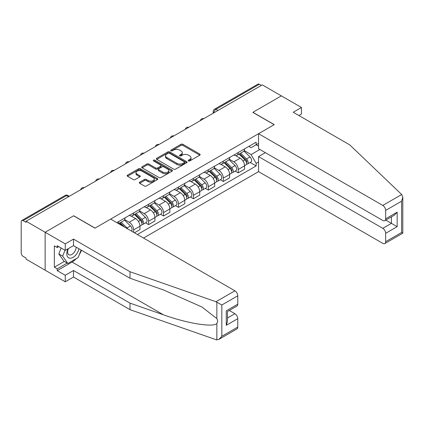 <?xml version="1.0" encoding="UTF-8"?>
<svg xmlns="http://www.w3.org/2000/svg" width="424" height="424" viewBox="0 0 424 424"><rect width="100%" height="100%" fill="white"/><g stroke="black" fill="none" stroke-linecap="round" stroke-linejoin="round"><path stroke-width="0.64" d="M188.468 160.929A0.933 0.535 0 0 0 189.782 160.929L199.773 155.163A1.33 0.768 0 0 0 200.165 154.617A1.33 0.768 0 0 0 199.773 154.076L182.85 144.303A1.33 0.768 0 0 0 180.969 144.303L170.978 150.07A0.933 0.535 0 0 0 170.708 150.451A0.933 0.535 0 0 0 170.978 150.833A0.933 0.535 0 0 0 172.298 150.833L173.591 150.085A4.256 2.454 0 0 1 179.606 150.085L181.016 150.902A4.256 2.454 0 0 1 182.262 152.635A4.256 2.454 0 0 1 181.016 154.373L179.723 155.12A0.933 0.535 0 0 0 179.453 155.502A0.933 0.535 0 0 0 179.723 155.878A0.933 0.535 0 0 0 181.037 155.878L182.331 155.131A4.256 2.454 0 0 1 188.351 155.131L189.761 155.947A4.256 2.454 0 0 1 191.007 157.686A4.256 2.454 0 0 1 189.761 159.424L188.468 160.166A0.933 0.535 0 0 0 188.192 160.548A0.933 0.535 0 0 0 188.468 160.929L188.468 160.166M139.697 182.193A1.33 0.768 0 0 0 139.305 182.733A1.33 0.768 0 0 0 139.697 183.279L144.441 186.019A1.33 0.768 0 0 0 146.322 186.019L157.415 179.612A1.33 0.768 0 0 0 157.808 179.071A1.33 0.768 0 0 0 157.415 178.531L140.492 168.757A1.33 0.768 0 0 0 138.616 168.757L127.518 175.165A1.33 0.768 0 0 0 127.131 175.706A1.33 0.768 0 0 0 127.518 176.246L133.253 179.559A1.33 0.768 0 0 0 135.134 179.559L139.883 176.819A1.33 0.768 0 0 0 140.27 176.278A1.33 0.768 0 0 0 139.883 175.732L137.037 174.089A3.556 2.051 0 0 1 135.998 172.637A3.556 2.051 0 0 1 138.192 170.739A3.556 2.051 0 0 1 142.067 171.185L153.212 177.619A3.556 2.051 0 0 1 154.251 179.071A3.556 2.051 0 0 1 152.057 180.969A3.556 2.051 0 0 1 148.183 180.523L146.322 179.453A1.33 0.768 0 0 0 144.441 179.453L139.697 182.193L139.697 183.279M26.087 221.243L262.292 84.874L281.351 95.877L252.81 112.36L274.169 124.688L95.05 228.101L73.691 215.768L45.145 232.251L26.087 221.243L26.087 222.351L23.113 220.639A2.708 1.564 -120 0 0 21.762 220.501A2.708 1.564 -120 0 0 21.2 221.741L21.2 253.043A2.708 1.564 -120 0 0 23.113 256.361L26.087 258.078L26.087 259.181L45.145 270.189L45.145 232.251L45.145 270.189L65.259 281.801L65.259 275.277L73.5 270.517L73.5 277.042L65.259 281.801M173.681 169.139A1.33 0.768 0 0 0 175.562 169.139L186.655 162.731A1.33 0.768 0 0 0 187.048 162.191A1.33 0.768 0 0 0 186.655 161.645L169.733 151.877A1.33 0.768 0 0 0 167.851 151.877L156.758 158.279A1.33 0.768 0 0 0 156.371 158.825A1.33 0.768 0 0 0 156.758 159.366L173.681 169.139M153.886 161.131A0.933 0.535 0 0 1 154.834 161.258L154.834 160.155L172.038 170.088A1.33 0.768 0 0 1 172.425 170.628A1.33 0.768 0 0 1 172.038 171.174L160.945 177.577A1.33 0.768 0 0 1 159.064 177.577L142.141 167.809L142.141 166.722A1.33 0.768 0 0 0 141.749 167.263A1.33 0.768 0 0 0 142.141 167.809M142.141 166.722L146.889 163.982A1.33 0.768 0 0 1 148.766 163.982L155.629 167.941A1.33 0.768 0 0 0 157.511 167.941L160.659 166.123A1.33 0.768 0 0 0 161.051 165.583A1.33 0.768 0 0 0 160.659 165.042L153.514 160.913A0.933 0.535 0 0 1 153.244 160.532A0.933 0.535 0 0 1 153.817 160.039A0.933 0.535 0 0 1 154.834 160.155M143.519 238.055L258.555 171.641L382.787 243.365A4.065 2.348 -120 0 0 384.822 243.567A4.065 2.348 -120 0 0 385.66 241.707L385.66 233.301A4.065 2.348 -120 0 0 382.787 228.324L391.41 223.347L397.156 226.665L385.66 233.301M217.941 110.478L215.933 109.318A2.708 1.564 60 0 0 214.576 109.18L257.967 84.132A2.708 1.564 60 0 1 259.324 84.265L215.933 109.318A2.708 1.564 120 0 0 214.014 112.636L214.014 112.747M261.332 85.425L259.324 84.265M238.251 152.508A6.233 3.599 60 0 1 236.958 155.306L243.281 151.654A6.233 3.599 -120 0 0 244.569 148.856M229.278 159.217L233.841 161.851A6.233 3.599 60 0 1 238.251 169.483L244.569 165.832A6.233 3.599 -120 0 0 240.164 158.2L235.638 155.592M244.569 165.832L244.569 169.208L238.251 172.859L235.219 171.105M236.958 155.306A6.233 3.599 60 0 1 233.889 155.02M238.251 169.483L238.251 172.859M223.305 161.131A6.233 3.599 60 0 1 222.017 163.929L228.34 160.283A6.233 3.599 -120 0 0 229.628 157.484M220.273 179.734L223.305 181.483L229.628 177.836L229.628 174.46A6.233 3.599 -120 0 0 225.224 166.828L220.697 164.215M222.017 163.929A6.233 3.599 60 0 1 218.948 163.648M214.332 167.84L218.901 170.48A6.233 3.599 60 0 1 223.305 178.112L223.305 181.483M208.364 169.759A6.233 3.599 60 0 1 207.071 172.557L213.394 168.906A6.233 3.599 -120 0 0 214.687 166.113M205.333 188.362L208.364 190.111L214.687 186.459L214.687 183.089A6.233 3.599 -120 0 0 210.278 175.457L205.757 172.844M207.071 172.557A6.233 3.599 60 0 1 204.008 172.277M199.391 176.469L203.96 179.108A6.233 3.599 60 0 1 208.364 186.74L208.364 190.111M193.423 178.387A6.233 3.599 60 0 1 192.13 181.186L198.453 177.534A6.233 3.599 -120 0 0 199.741 174.736M190.392 196.99L193.423 198.739L199.741 195.088L199.741 191.717A6.233 3.599 -120 0 0 195.337 184.085L190.811 181.472M192.13 181.186A6.233 3.599 60 0 1 189.062 180.905M184.451 185.097L189.014 187.731A6.233 3.599 60 0 1 193.423 195.363L193.423 198.739M178.478 187.016A6.233 3.599 60 0 1 177.19 189.809L183.513 186.163A6.233 3.599 -120 0 0 184.8 183.364M175.446 205.614L178.478 207.363L184.8 203.716L184.8 200.34A6.233 3.599 -120 0 0 180.396 192.708L175.87 190.095M177.19 189.809A6.233 3.599 60 0 1 174.121 189.528M169.505 193.726L174.073 196.36A6.233 3.599 60 0 1 178.478 203.992L178.478 207.363M163.537 195.639A6.233 3.599 60 0 1 162.244 198.437L168.567 194.786A6.233 3.599 -120 0 0 169.86 191.993M160.505 214.242L163.537 215.991L169.86 212.345L169.86 208.968A6.233 3.599 -120 0 0 165.45 201.336L160.929 198.724M162.244 198.437A6.233 3.599 60 0 1 159.18 198.156M154.564 202.349L159.133 204.988A6.233 3.599 60 0 1 163.537 212.62L163.537 215.991M148.596 204.267A6.233 3.599 60 0 1 147.303 207.066L153.626 203.414A6.233 3.599 -120 0 0 154.914 200.616M145.564 222.87L148.596 224.619L154.914 220.968L154.914 217.597A6.233 3.599 -120 0 0 150.509 209.965L145.983 207.352M147.303 207.066A6.233 3.599 60 0 1 144.234 206.785M139.623 210.977L144.187 213.611A6.233 3.599 60 0 1 148.596 221.243L148.596 224.619M133.65 212.896A6.233 3.599 60 0 1 132.362 215.694L138.685 212.042A6.233 3.599 -120 0 0 139.973 209.244M134.419 232.803L139.973 229.596L139.973 226.22A6.233 3.599 -120 0 0 135.569 218.593L131.043 215.98M132.362 215.694A6.233 3.599 60 0 1 129.293 215.413M124.677 219.606L129.246 222.24A6.233 3.599 60 0 1 133.65 229.872L133.65 232.363M118.572 223.655L123.739 220.671A6.233 3.599 -120 0 0 125.032 217.872M118.709 221.524A6.233 3.599 60 0 1 118.248 223.469M258.555 146.148L256.16 144.764L251.082 147.695L248.835 146.397M244.219 150.589L251.082 154.553L259.848 149.492M258.555 161.963L256.16 163.346L251.082 154.553M137.387 234.52L256.16 165.943L256.16 163.346M258.555 143.381L256.16 144.764L256.16 142.167L116.791 222.627M250.16 162.482L256.16 165.943M188.839 161.062L189.761 160.526A4.256 2.454 0 0 0 191.007 158.788L191.007 157.686M182.262 152.635L182.262 153.742A4.256 2.454 0 0 1 181.016 155.481L180.094 156.011M199.757 155.168L182.85 145.411A1.33 0.768 0 0 0 180.969 145.411L171.354 150.965M186.639 162.742L169.733 152.984A1.33 0.768 0 0 0 167.851 152.984L156.779 159.376M184.308 162.572A0.933 0.535 0 0 0 184.578 162.191A0.933 0.535 0 0 0 184.308 161.809L169.452 153.234A0.933 0.535 0 0 0 168.137 153.234L166.77 154.018A4.256 2.454 0 0 0 165.524 155.756A4.256 2.454 0 0 0 166.77 157.495L176.925 163.357A4.256 2.454 0 0 0 182.945 163.357L184.308 162.572L184.308 163.675A0.933 0.535 0 0 0 184.578 163.298L184.578 162.191M165.524 155.756L165.524 156.864A4.256 2.454 0 0 0 166.77 158.603L166.77 157.495M184.308 163.675L182.945 164.464A4.256 2.454 0 0 1 176.925 164.464L166.77 158.603M142.157 167.819L146.889 165.09L146.889 163.982M161.051 165.583L161.051 166.69A1.33 0.768 0 0 1 160.659 167.231L157.511 169.049A1.33 0.768 0 0 1 155.629 169.049L148.766 165.09A1.33 0.768 0 0 0 146.889 165.09M154.834 161.258L172.022 171.185M162.752 172.054A3.556 2.051 0 0 0 166.627 172.499A3.556 2.051 0 0 0 168.826 170.602A3.556 2.051 0 0 0 167.782 169.149L163.86 166.886A1.33 0.768 0 0 0 161.979 166.886L158.83 168.704A1.33 0.768 0 0 0 158.438 169.245A1.33 0.768 0 0 0 158.83 169.791L162.752 172.054L162.752 173.162A3.556 2.051 0 0 0 166.627 173.607A3.556 2.051 0 0 0 168.826 171.709L168.826 170.602M158.438 169.245L158.438 170.353A1.33 0.768 0 0 0 158.83 170.893L158.83 169.791M162.752 173.162L158.83 170.893M154.251 179.071L154.251 180.179A3.556 2.051 0 0 1 152.057 182.076A3.556 2.051 0 0 1 148.183 181.631L146.322 180.555A1.33 0.768 0 0 0 144.441 180.555L139.713 183.29M135.998 172.637L135.998 173.745A3.556 2.051 0 0 0 137.037 175.197L137.037 174.089M139.867 176.829L137.037 175.197M157.415 178.531L157.415 179.612L140.492 169.865A1.33 0.768 0 0 0 138.616 169.865L127.539 176.257M239.051 154.092L244.94 159.901A3.387 1.956 60 0 1 245.835 164.978L244.569 165.71M240.228 155.253L242.724 156.695M239.703 153.716L246.153 160.076A1.627 0.938 60 0 1 246.583 162.514A1.627 0.938 60 0 1 246.434 162.572M240.684 153.154L246.567 158.963A3.387 1.956 60 0 1 247.462 164.04A3.387 1.956 60 0 1 246.439 164.146M243.975 151.013L250.017 156.97A3.387 1.956 60 0 1 250.907 162.048L247.462 164.04M224.111 162.721L229.999 168.529A3.387 1.956 60 0 1 230.889 173.607L229.628 174.333M225.282 163.881L227.778 165.318M224.762 162.344L231.207 168.704A1.627 0.938 60 0 1 231.637 171.142A1.627 0.938 60 0 1 231.488 171.201M225.738 161.782L231.626 167.586A3.387 1.956 60 0 1 232.516 172.663A3.387 1.956 60 0 1 231.493 172.775M229.034 159.636L235.071 165.599A3.387 1.956 60 0 1 235.967 170.676L232.516 172.663M209.17 171.349L215.053 177.153A3.387 1.956 60 0 1 215.948 182.23L214.682 182.961M210.341 172.504L212.837 173.946M209.822 170.973L216.267 177.333A1.627 0.938 60 0 1 216.696 179.765A1.627 0.938 60 0 1 216.547 179.824M210.797 170.406L216.685 176.214A3.387 1.956 60 0 1 217.576 181.292A3.387 1.956 60 0 1 216.553 181.403M214.088 168.264L220.13 174.222A3.387 1.956 60 0 1 221.026 179.299L217.576 181.292M401.698 194.51L402.8 197.192L401.608 201.199L385.66 210.405A4.065 2.348 -120 0 0 382.787 205.428L401.698 194.51L349.742 144.876L293.228 112.249L301.464 107.489L281.351 95.877L252.905 112.302L274.264 124.635L258.555 133.703L382.787 205.428M301.464 107.489L301.464 114.019L298.883 115.508M258.555 171.641L258.555 156.599L382.787 228.324M258.555 133.703L258.555 148.744L382.787 220.469A4.065 2.348 -120 0 0 384.822 220.671A4.065 2.348 -120 0 0 385.66 218.811L385.66 210.405M265.355 152.672L258.555 156.599M385.798 220.109L391.41 223.347L391.41 216.871M385.66 218.811L397.156 212.175L394.283 215.212L384.822 220.671M385.66 241.707L401.608 232.5L402.212 232.85M73.5 270.517L130.009 303.144L130.009 309.674L215.986 339.666L216.844 339.868L218.948 339.333L221.821 336.301L237.769 327.089A4.065 2.348 60 0 1 236.926 328.95L218.948 339.333M130.009 303.144L163.415 314.799C187.143 323.422 213.728 327.704 216.844 323.406C217.888 322.097 217.888 320.491 216.844 318.588L201.925 306.992L163.415 289.915L130.009 278.261L73.5 245.634L65.259 250.388L57.214 245.745L57.214 247.515L54.341 245.856L54.341 267.2L57.214 268.858L67.178 263.108M130.009 309.674L73.5 277.042M237.769 295.793L221.821 304.999L215.986 301.729L130.009 271.736L73.5 239.109L65.259 243.864L45.145 232.251L73.596 215.827L94.955 228.16L110.664 219.086L234.896 290.811A4.065 2.348 60 0 1 237.769 295.793L237.769 304.199A4.065 2.348 60 0 1 236.926 306.059L227.465 311.518L227.465 321.318L226.273 325.319L226.273 310.834C227.826 311.73 227.826 311.73 226.273 310.834L237.769 304.199M65.259 243.864L65.259 250.388M76.283 258.624A15.238 8.798 -60 0 1 72.064 262.058L57.214 270.629L65.259 275.277M57.214 270.629L57.214 268.858M73.5 239.109L73.5 245.634M130.009 271.736L130.009 278.261M227.465 318L234.896 313.707A4.065 2.348 60 0 1 237.769 318.684L237.769 327.089M234.896 313.707L229.283 310.469M81.477 250.239A15.238 8.798 -60 0 1 79.309 254.638M58.745 246.63L57.214 247.515M54.341 267.2L64.305 261.449M68.004 248.803A8.803 5.083 120 0 0 66.796 253.764A8.803 5.083 120 0 0 72.112 257.803A8.803 5.083 120 0 0 78.981 248.798M68.476 248.533A6.026 3.482 120 0 0 67.623 251.973A6.026 3.482 120 0 0 68.873 254.734A6.026 3.482 120 0 0 73.474 253.165A6.026 3.482 120 0 0 76.145 247.16M81.101 250.022L78.191 257.522L67.851 263.495L64.019 261.285L58.846 253.928L61.141 248.008M67.851 263.495L62.678 256.138L64.973 250.224M58.846 253.928L62.678 256.138M194.224 179.972L200.112 185.781A3.387 1.956 60 0 1 201.008 190.858L199.741 191.59M195.4 181.133L197.897 182.574M194.876 179.596L201.326 185.956A1.627 0.938 60 0 1 201.755 188.394A1.627 0.938 60 0 1 201.607 188.452M195.856 179.034L201.739 184.843A3.387 1.956 60 0 1 202.635 189.92A3.387 1.956 60 0 1 201.612 190.026M199.148 176.893L205.19 182.85A3.387 1.956 60 0 1 206.08 187.927L202.635 189.92M179.283 188.601L185.171 194.409A3.387 1.956 60 0 1 186.062 199.487L184.8 200.218M180.454 189.761L182.951 191.203M179.935 188.224L186.38 194.584A1.627 0.938 60 0 1 186.809 197.022A1.627 0.938 60 0 1 186.661 197.081M180.91 187.662L186.798 193.471A3.387 1.956 60 0 1 187.689 198.549A3.387 1.956 60 0 1 186.666 198.655M184.207 185.521L190.244 191.478A3.387 1.956 60 0 1 191.139 196.556L187.689 198.549M164.342 197.229L170.225 203.038A3.387 1.956 60 0 1 171.121 208.115L169.854 208.841M165.514 198.384L168.01 199.826M164.994 196.853L171.439 203.213A1.627 0.938 60 0 1 171.868 205.651A1.627 0.938 60 0 1 171.72 205.709M165.969 196.291L171.858 202.094A3.387 1.956 60 0 1 172.748 207.172A3.387 1.956 60 0 1 171.725 207.283M169.261 194.144L175.303 200.107A3.387 1.956 60 0 1 176.198 205.184L172.748 207.172M149.396 205.857L155.285 211.661A3.387 1.956 60 0 1 156.18 216.738L154.914 217.47M150.573 207.013L153.069 208.454M150.054 205.481L156.498 211.836A1.627 0.938 60 0 1 156.928 214.274A1.627 0.938 60 0 1 156.779 214.332M151.029 204.914L156.912 210.723A3.387 1.956 60 0 1 157.808 215.8A3.387 1.956 60 0 1 156.785 215.911M154.32 202.773L160.362 208.73A3.387 1.956 60 0 1 161.252 213.807L157.808 215.8M134.456 214.48L140.344 220.289A3.387 1.956 60 0 1 141.234 225.367L139.973 226.098M135.627 215.641L138.123 217.083M135.108 214.104L141.552 220.464A1.627 0.938 60 0 1 141.982 222.902A1.627 0.938 60 0 1 141.833 222.96M136.083 213.542L141.971 219.351A3.387 1.956 60 0 1 142.862 224.429A3.387 1.956 60 0 1 141.839 224.535M139.379 211.401L145.416 217.358A3.387 1.956 60 0 1 146.312 222.436L142.862 224.429M119.515 223.109L122.17 225.732M120.686 224.269L123.183 225.706M124.667 227.174L120.167 222.733M121.142 222.171L127.03 227.974A3.387 1.956 60 0 1 127.836 229.002M124.433 220.024L130.475 225.987A3.387 1.956 60 0 1 131.387 231.054M214.109 112.689L214.014 112.636A2.708 1.564 0 0 1 213.219 111.528L213.219 113.203M133.65 229.872L139.973 226.22M148.596 221.243L154.914 217.597M163.537 212.62L169.86 208.968M178.478 203.992L184.8 200.34M193.423 195.363L199.741 191.717M208.364 186.74L214.687 183.089M223.305 178.112L229.628 174.46M129.246 222.24L135.569 218.593M144.187 213.611L150.509 209.965M159.133 204.988L165.45 201.336M174.073 196.36L180.396 192.708M189.014 187.731L195.337 184.085M203.96 179.108L210.278 175.457M218.901 170.48L225.224 166.828M233.841 161.851L240.164 158.2M203.504 118.815A2.708 1.564 120 0 0 202.306 119.504M188.558 127.439A2.708 1.564 120 0 0 187.366 128.133M173.617 136.067A2.708 1.564 120 0 0 172.42 136.761M158.677 144.695A2.708 1.564 120 0 0 157.479 145.384M143.731 153.324A2.708 1.564 120 0 0 142.538 154.013M128.79 161.947A2.708 1.564 120 0 0 127.592 162.641M113.849 170.575A2.708 1.564 120 0 0 112.652 171.264M98.903 179.204A2.708 1.564 120 0 0 97.711 179.893M83.963 187.832A2.708 1.564 120 0 0 82.765 188.521M68.518 196.747L66.504 195.586L23.113 220.639M69.313 196.291L67.861 195.453A2.708 1.564 120 0 0 66.504 195.586A2.708 1.564 60 0 0 65.153 195.453L21.762 220.501M189.761 160.526L189.761 159.424M179.723 155.878L179.723 155.12M181.016 155.481L181.016 154.373M170.978 150.833L170.978 150.07M180.969 145.411L180.969 144.303M182.85 145.411L182.85 144.303M199.773 155.163L199.773 154.076M156.758 159.366L156.758 158.279M167.851 152.984L167.851 151.877M169.733 152.984L169.733 151.877M186.655 162.731L186.655 161.645M176.925 164.464L176.925 163.357M182.945 164.464L182.945 163.357M148.766 165.09L148.766 163.982M155.629 169.049L155.629 167.941M157.511 169.049L157.511 167.941M160.659 167.231L160.659 166.123M172.038 171.174L172.038 170.088M144.441 180.555L144.441 179.453M146.322 180.555L146.322 179.453M148.183 181.631L148.183 180.523M139.883 176.819L139.883 175.732M127.518 176.246L127.518 175.165M138.616 169.865L138.616 168.757M140.492 169.865L140.492 168.757M244.94 159.901L242.994 161.025M246.916 161.767L246.307 162.122M250.017 156.97L246.567 158.963M229.999 168.529L228.054 169.653M231.976 170.395L231.366 170.75M235.071 165.599L231.626 167.586M215.053 177.153L213.108 178.276M217.03 179.023L216.42 179.373M220.13 174.222L216.685 176.214M401.608 232.5L401.608 201.199M397.156 212.175L397.156 226.665M216.844 339.868L216.844 323.406M216.844 318.588L216.844 302.126M221.821 304.999L221.821 336.301M237.769 318.684L226.273 325.319M215.986 301.729L234.896 290.811M72.064 262.058L163.415 314.799M200.112 185.781L198.167 186.904M202.089 187.652L201.48 188.002M205.19 182.85L201.739 184.843M185.171 194.409L183.226 195.533M187.148 196.275L186.539 196.63M190.244 191.478L186.798 193.471M170.225 203.038L168.28 204.161M172.202 204.903L171.593 205.258M175.303 200.107L171.858 202.094M155.285 211.661L153.34 212.784M157.262 213.532L156.652 213.882M160.362 208.73L156.912 210.723M140.344 220.289L138.399 221.413M142.321 222.16L141.711 222.51M145.416 217.358L141.971 219.351M130.475 225.987L127.03 227.974M203.732 118.683A2.708 2.708 0 0 0 200.255 120.686M188.791 127.306A2.708 2.708 0 0 0 185.315 129.315M173.845 135.934A2.708 2.708 0 0 0 170.369 137.943M158.905 144.563A2.708 2.708 0 0 0 155.428 146.572M143.964 153.191A2.708 2.708 0 0 0 140.487 155.195M129.018 161.814A2.708 2.708 0 0 0 125.541 163.823M114.077 170.443A2.708 2.708 0 0 0 110.6 172.451M99.137 179.071A2.708 2.708 0 0 0 95.66 181.075M84.191 187.7A2.708 2.708 0 0 0 80.719 189.703M67.861 195.453A2.708 2.708 0 0 0 65.153 195.453M214.576 109.18A2.708 2.708 0 0 0 213.219 111.528M402.8 197.192L402.8 233.184L384.822 243.567"/></g></svg>
